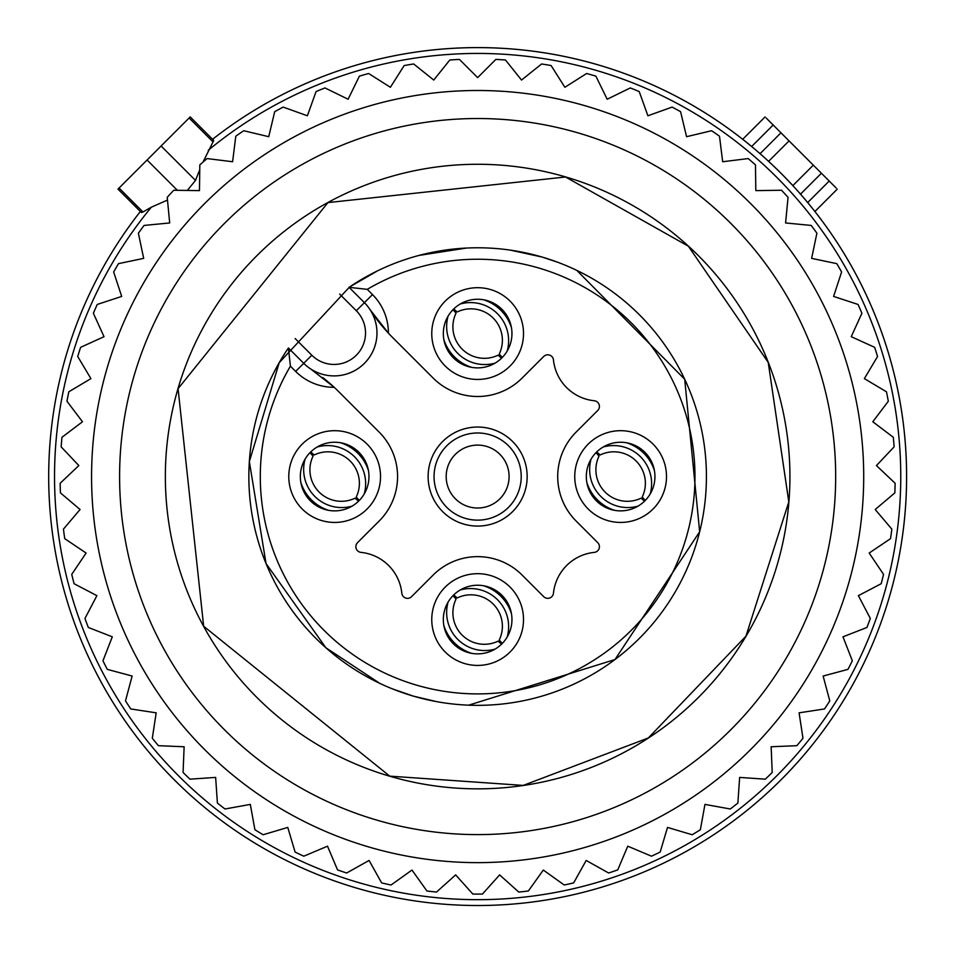 <?xml version="1.0" encoding="UTF-8"?>
<svg xmlns="http://www.w3.org/2000/svg" width="953" height="953" viewBox="0 0 953 953"><rect width="100%" height="100%" fill="white"/><g stroke="black" fill="none" stroke-linecap="round" stroke-linejoin="round"><path stroke-width="1.43" d="M211.959 140.83L213.639 140.353L213.043 141.914L203.013 162.07M199.749 169.789L195.496 180.403L161.105 146.012L190.207 116.909L189.123 117.993L213.043 141.914M187.324 190.445L195.496 180.403M208.254 150.276A423.12 423.12 0 0 1 883.645 357.435A423.12 423.12 0 0 1 596.769 882.561A423.12 423.12 0 0 1 151.36 207.182L167.478 200.082M889.256 597.328A428.969 428.969 0 0 0 212.579 139.293A428.969 428.969 0 0 1 889.256 355.791A428.969 428.969 0 0 1 598.413 888.172A428.969 428.969 0 0 1 140.365 211.506M151.36 207.182L142.998 211.971L141.437 212.555L141.914 210.887M177.377 190.302L147.096 160.021L161.105 146.012M147.096 160.021L117.981 189.123L119.065 188.039L142.998 211.971M499.634 293.31A45.875 45.875 0 0 1 517.896 355.564A45.875 45.875 0 0 1 455.641 373.838A45.875 45.875 0 0 1 437.379 311.583A45.875 45.875 0 0 1 499.634 293.31M494.095 303.459A34.32 34.32 0 0 1 507.758 350.025A34.32 34.32 0 0 1 461.192 363.689A34.32 34.32 0 0 1 447.529 317.123A34.32 34.32 0 0 1 494.095 303.459M294.394 454.569A45.875 45.875 0 0 1 356.648 436.307A45.875 45.875 0 0 1 374.91 498.562A45.875 45.875 0 0 1 312.655 516.824A45.875 45.875 0 0 1 294.394 454.569M304.531 460.108A34.32 34.32 0 0 1 351.109 446.445A34.32 34.32 0 0 1 364.773 493.011A34.32 34.32 0 0 1 318.195 506.674A34.32 34.32 0 0 1 304.531 460.108M455.641 659.81A45.875 45.875 0 0 1 437.379 597.555A45.875 45.875 0 0 1 499.634 579.293A45.875 45.875 0 0 1 517.896 641.548A45.875 45.875 0 0 1 455.641 659.81M461.192 649.672A34.32 34.32 0 0 1 447.529 603.094A34.32 34.32 0 0 1 494.095 589.43A34.32 34.32 0 0 1 507.758 636.008A34.32 34.32 0 0 1 461.192 649.672M660.882 498.562A45.875 45.875 0 0 1 598.639 516.824A45.875 45.875 0 0 1 580.365 454.569A45.875 45.875 0 0 1 642.62 436.307A45.875 45.875 0 0 1 660.882 498.562M650.744 493.011A34.32 34.32 0 0 1 604.178 506.674A34.32 34.32 0 0 1 590.515 460.108A34.32 34.32 0 0 1 637.08 446.445A34.32 34.32 0 0 1 650.744 493.011M501.385 433.103A49.52 49.52 0 0 0 434.187 452.818A49.52 49.52 0 0 0 453.902 520.016A49.52 49.52 118.6 0 0 521.1 500.301A49.52 49.52 118.6 0 0 501.385 433.103M498.538 438.32A43.576 43.576 0 0 0 439.393 455.665A43.576 43.576 0 0 0 456.749 514.811A43.576 43.576 118.6 0 0 515.883 497.454A43.576 43.576 118.6 0 0 498.538 438.32M492.725 448.958A31.461 31.461 0 0 0 450.03 461.478A31.461 31.461 0 0 0 462.562 504.173A31.461 31.461 0 0 0 505.245 491.641A31.461 31.461 0 0 0 492.725 448.958M303.733 363.319A42.897 42.897 0 0 0 310.714 368.978L334.229 387.323A171.588 171.588 0 0 1 338.649 391.588L379.139 432.078A62.91 62.91 0 0 1 379.139 521.053L357.542 542.638A5.718 5.718 0 0 0 361.008 552.383A45.756 45.756 0 0 1 401.821 593.195A5.718 5.718 0 0 0 411.565 596.661L433.15 575.064A62.91 62.91 0 0 1 522.125 575.064L543.722 596.661A5.718 5.718 0 0 0 553.455 593.195A45.756 45.756 0 0 1 594.279 552.383A5.718 5.718 0 0 0 597.734 542.638L576.136 521.053A62.91 62.91 0 0 1 576.136 432.078L597.734 410.481A5.718 5.718 0 0 0 594.279 400.748A45.756 45.756 0 0 1 553.455 359.924A5.718 5.718 0 0 0 543.722 356.47L522.125 378.067A62.91 62.91 0 0 1 433.15 378.067L392.66 337.565A171.588 171.588 0 0 1 370.05 309.642L388.407 333.157A54.333 54.333 0 0 0 372.492 294.572L364.403 302.661A42.897 42.897 0 0 1 310.714 368.978A42.897 42.897 0 0 1 303.733 363.319L288.402 347.988L290.415 366.178L295.644 371.408L311.822 355.231L295.156 338.565M372.492 294.572L367.262 289.343L349.072 287.329L364.403 302.661A42.897 42.897 0 0 1 370.05 309.642M367.953 677.333A228.78 228.78 0 0 1 288.402 347.988A228.78 228.78 0 0 0 367.953 677.333A228.78 228.78 0 0 0 678.417 586.25A228.78 228.78 0 0 0 587.322 275.786A228.78 228.78 0 0 1 678.417 586.25A228.78 228.78 0 0 1 367.953 677.333M349.072 287.329A228.78 228.78 0 0 1 587.322 275.786A228.78 228.78 0 0 0 349.072 287.329M295.644 371.408A54.333 54.333 0 0 0 334.229 387.323A171.588 171.588 0 0 0 322.757 377.543M357.375 498.312A31.461 31.461 0 0 1 356.398 499.289M311.929 454.807A31.461 31.461 0 0 1 312.906 453.831M300.85 482.504A42.897 42.861 45 0 0 328.714 510.367M305.091 459.132A38.06 38.025 45 0 0 352.086 506.126M358.578 501.171L355.1 498.157A31.461 31.425 45 0 1 313.06 456.118L310.047 452.639M340.59 442.764A42.897 42.861 45 0 1 368.454 470.627M317.218 447.005A38.06 38.025 45 0 1 364.213 493.999M310.726 451.96L314.204 454.962A31.461 31.425 45 0 1 356.243 497.001L359.257 500.48M500.373 641.298A31.461 31.461 0 0 1 499.384 642.274M454.915 597.805A31.461 31.461 0 0 1 455.891 596.828M443.836 625.49A42.897 42.861 45 0 0 471.699 653.353M448.077 602.117A38.06 38.025 45 0 0 495.072 649.112M501.564 644.157L498.085 641.143A31.461 31.425 45 0 1 456.046 599.103L453.032 595.625M483.576 585.75A42.897 42.861 45 0 1 511.439 613.613M460.204 589.99A38.06 38.025 45 0 1 507.199 636.985M453.723 594.946L457.202 597.96A31.461 31.425 45 0 1 499.241 639.999L502.243 643.466M643.358 498.312A31.461 31.461 0 0 1 642.382 499.289M597.9 454.807A31.461 31.461 0 0 1 598.877 453.831M586.834 482.504A42.897 42.861 45 0 0 614.685 510.367M591.074 459.132A38.06 38.025 45 0 0 638.057 506.126M644.55 501.171L641.071 498.157A31.461 31.425 45 0 1 599.032 456.118L596.018 452.639M626.574 442.764A42.897 42.861 45 0 1 654.425 470.627M603.201 447.005A38.06 38.025 45 0 1 650.184 493.999M596.709 451.96L600.187 454.962A31.461 31.425 45 0 1 642.227 497.001L645.241 500.48M500.373 355.326A31.461 31.461 0 0 1 499.384 356.303M454.915 311.822A31.461 31.461 0 0 1 455.891 310.845M443.836 339.518A42.897 42.861 45 0 0 471.699 367.37M448.077 316.146A38.06 38.025 45 0 0 495.072 363.129M501.564 358.185L498.085 355.171A31.461 31.425 45 0 1 456.046 313.132L453.032 309.654M483.576 299.778A42.897 42.861 45 0 1 511.439 327.629M460.204 304.019A38.06 38.025 45 0 1 507.199 351.002M453.723 308.963L457.202 311.976A31.461 31.425 45 0 1 499.241 354.016L502.243 357.494M477.644 77.622L459.453 59.431A417.521 417.521 0 0 0 449.84 59.968L433.758 80.052L413.673 63.97A417.521 417.521 0 0 0 404.179 65.554L390.396 87.283L368.668 73.512A417.521 417.521 0 0 0 359.4 76.133L348.107 99.243L324.997 87.938A417.521 417.521 0 0 0 316.074 91.559L307.378 115.778L283.172 107.093A417.521 417.521 0 0 0 274.702 111.68L268.722 136.696L243.706 130.728A417.521 417.521 0 0 0 235.796 136.219L232.603 161.748L207.075 158.567A417.521 417.521 0 0 0 199.82 164.881L199.463 190.612L173.732 190.255A417.521 417.521 0 0 0 167.216 197.342L169.694 222.954L144.082 225.432A417.521 417.521 0 0 0 138.388 233.187L143.665 258.37L118.482 263.647A417.521 417.521 0 0 0 113.669 271.986L121.686 296.431L97.242 304.448A417.521 417.521 0 0 0 93.37 313.263L104.032 336.683L80.612 347.333A417.521 417.521 0 0 0 77.741 356.529L90.916 378.627L68.807 391.802A417.521 417.521 0 0 0 66.96 401.249L82.482 421.762L61.969 437.284A417.521 417.521 0 0 0 61.171 446.886L78.849 465.564L60.17 483.254A417.521 417.521 0 0 0 60.432 492.88L80.064 509.51L63.434 529.141A417.521 417.521 0 0 0 64.756 538.671L86.104 553.038L71.737 574.385A417.521 417.521 0 0 0 74.096 583.724L96.896 595.649L84.96 618.449A417.521 417.521 0 0 0 88.331 627.467L112.299 636.818L102.948 660.786A417.521 417.521 0 0 0 107.296 669.375L132.145 676.034L125.486 700.884A417.521 417.521 0 0 0 130.764 708.949L156.185 712.832L152.301 738.265A417.521 417.521 0 0 0 158.424 745.687L184.132 746.759L183.071 772.466A417.521 417.521 0 0 0 189.969 779.173L215.64 777.41L217.403 803.069A417.521 417.521 0 0 0 225.003 808.99L250.317 804.403L254.904 829.718A417.521 417.521 0 0 0 263.111 834.757L287.77 827.418L295.108 852.077A417.521 417.521 0 0 0 303.816 856.187L327.51 846.181L337.529 869.875A417.521 417.521 0 0 0 346.63 873.008L369.085 860.452L381.641 882.907A417.521 417.521 0 0 0 391.04 885.003L411.982 870.053L426.932 890.995A417.521 417.521 0 0 0 436.498 892.056L455.665 874.89L472.831 894.057A417.521 417.521 0 0 0 482.456 894.057L499.622 874.89L518.777 892.056A417.521 417.521 0 0 0 528.355 890.995L543.305 870.053L564.236 885.003A417.521 417.521 0 0 0 573.635 882.907L586.19 860.452L608.645 873.008A417.521 417.521 0 0 0 617.758 869.875L627.765 846.181L651.459 856.187A417.521 417.521 0 0 0 660.167 852.077L667.517 827.418L692.176 834.757A417.521 417.521 0 0 0 700.372 829.718L704.958 804.403L730.272 808.99A417.521 417.521 0 0 0 737.872 803.069L739.647 777.41L765.307 779.173A417.521 417.521 0 0 0 772.216 772.466L771.144 746.759L796.851 745.687A417.521 417.521 0 0 0 802.974 738.265L799.09 712.832L824.524 708.949A417.521 417.521 0 0 0 829.789 700.884L823.13 676.034L847.979 669.375A417.521 417.521 0 0 0 852.327 660.786L842.976 636.818L866.944 627.467A417.521 417.521 0 0 0 870.315 618.449L858.391 595.649L881.18 583.724A417.521 417.521 0 0 0 883.55 574.385L869.172 553.038L890.519 538.671A417.521 417.521 0 0 0 891.841 529.141L875.211 509.51L894.843 492.88A417.521 417.521 0 0 0 895.117 483.254L876.426 465.564L894.105 446.886A417.521 417.521 0 0 0 893.318 437.284L872.793 421.762L888.315 401.249A417.521 417.521 0 0 0 886.469 391.802L864.371 378.627L877.534 356.529A417.521 417.521 0 0 0 874.663 347.333L851.243 336.683L861.905 313.263A417.521 417.521 0 0 0 858.045 304.448L833.589 296.431L841.606 271.986A417.521 417.521 0 0 0 836.794 263.647L811.622 258.37L816.9 233.187A417.521 417.521 0 0 0 811.194 225.432L785.582 222.954L788.06 197.342A417.521 417.521 0 0 0 781.543 190.255L755.812 190.612L755.467 164.881A417.521 417.521 0 0 0 748.2 158.567L722.672 161.748L719.491 136.219A417.521 417.521 0 0 0 711.581 130.728L686.553 136.696L680.585 111.68A417.521 417.521 0 0 0 672.115 107.093L647.897 115.778L639.213 91.559A417.521 417.521 0 0 0 630.29 87.938L607.18 99.243L595.875 76.133A417.521 417.521 0 0 0 586.607 73.512L564.879 87.283L551.108 65.554A417.521 417.521 0 0 0 541.614 63.97L521.529 80.052L505.447 59.968A417.521 417.521 0 0 0 495.834 59.431L477.644 77.622M292.547 137.756A386.072 386.072 0 0 1 816.447 291.475A386.072 386.072 0 0 1 662.728 815.375A386.072 386.072 0 0 1 138.828 661.656A386.072 386.072 0 0 1 292.547 137.756M791.848 648.219A358.042 358.042 0 0 0 649.291 162.355A358.042 358.042 0 0 0 163.428 304.912A358.042 358.042 0 0 0 305.984 790.776A358.042 358.042 0 0 0 791.848 648.219M751.703 626.276A312.286 312.286 0 0 0 627.36 202.501A312.286 312.286 0 0 0 203.585 326.843A312.286 312.286 0 0 0 327.927 750.619A312.286 312.286 0 0 0 751.703 626.276M807.691 202.56L829.205 181.034L821.403 173.243L800.508 194.138L798.28 191.613M760.065 153.695L780.96 132.801L760.065 153.695L762.591 155.923M792.848 185.609L813.314 165.155L766.164 117.993M829.205 181.034L836.21 188.039M800.508 194.138L821.403 173.243L813.314 165.155M364.403 302.661L356.315 310.749A31.461 31.461 0 0 1 356.315 355.231A31.461 31.461 0 0 1 311.822 355.231M356.315 310.749L339.649 294.084M367.262 289.343A217.344 217.344 0 0 1 668.375 580.758A217.344 217.344 0 0 1 373.445 667.303A217.344 217.344 0 0 1 290.415 366.178M768.583 161.343L789.048 140.889M751.643 146.512L773.169 124.998M213.639 140.353L190.207 116.909M141.425 212.567L117.981 189.123M565.534 176.996L688.364 246.208L768.225 362.402L788.81 501.886L745.937 636.199L648.35 737.956L523.233 785.415L389.741 776.135L203.656 626.24L178.068 388.681L327.939 202.596L565.534 176.996M510.403 250.139L542.054 257.036L557.743 262.266M576.815 270.39L684.695 379.246L699.657 531.786L614.983 659.536L468.662 705.172M436.641 701.646L413.233 696.095L391.981 688.709M379.818 683.372L325.89 647.766L266.042 563.557L249.352 461.586L279.217 362.688L349.548 286.996L377.602 270.807M418.975 255.428L466.315 248.066M742.697 139.293L765.08 116.909M814.91 211.506L837.294 189.123"/></g></svg>
